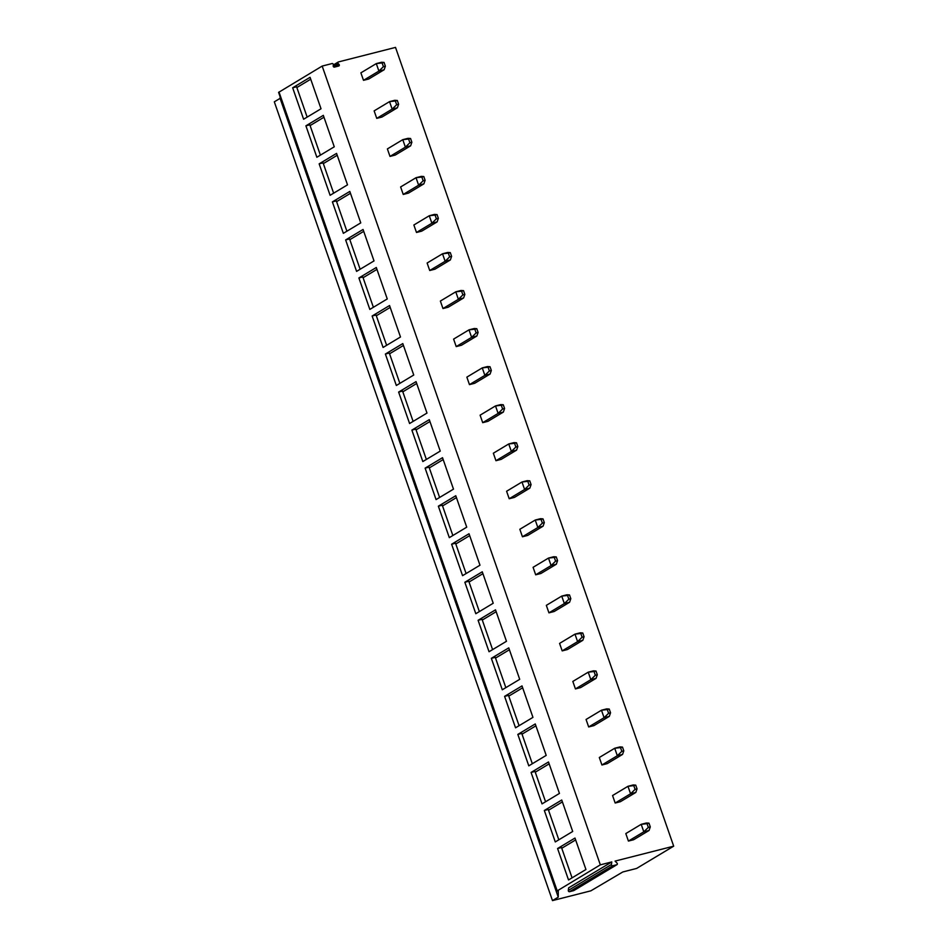 <?xml version="1.0" encoding="UTF-8"?>
<svg xmlns="http://www.w3.org/2000/svg" width="948" height="948" viewBox="0 0 948 948"><rect width="100%" height="100%" fill="white"/><g stroke="black" fill="none" stroke-linecap="round" stroke-linejoin="round"><path stroke-width="1.42" d="M673.684 846.173L395.517 47.4L338.448 61.928A1.043 0.865 59 0 0 338.223 63.575L338.981 64.357A1.043 0.865 59 0 1 338.756 66.005L334.443 67.107A1.043 0.865 59 0 1 333.198 65.839L333.341 64.82A1.043 0.865 59 0 0 332.096 63.552L322.178 66.076L278.594 92.383L556.76 891.156L558.265 891.013L558.254 897.14L552.483 900.6L590.853 890.836L622.836 871.947L636.582 868.451L673.684 846.173L615.074 861.092L617.018 863.083A1.043 0.865 59 0 1 616.793 864.73L573.635 890.646A1.043 0.865 59 0 0 574.002 890.433M280.098 96.672L280.087 98.367L274.316 101.827L552.483 900.6M322.178 66.076L600.333 864.849L611.792 861.922L611.436 864.505A1.043 0.865 59 0 0 612.681 865.773L616.793 864.73M628.417 841.066L643.81 831.823L641.204 824.322L625.81 833.576L628.417 841.066L633.655 839.727L649.048 830.484L643.81 831.823L648.325 827.414L647.022 823.67L641.204 824.322L646.441 822.994L648.989 823.16L647.022 823.67M615.169 803.027L630.574 793.784L627.967 786.295L612.562 795.538L615.169 803.027L620.407 801.7L635.812 792.445L630.574 793.784L635.077 789.376L633.774 785.631L627.967 786.295L633.193 784.956L635.741 785.134L633.774 785.631M601.921 764.989L617.326 755.746L614.719 748.256L599.314 757.499L601.921 764.989L607.158 763.661L622.563 754.407L617.326 755.746L621.829 751.337L620.525 747.593L614.719 748.256L619.956 746.917L622.492 747.095L620.525 747.593M588.672 726.95L604.077 717.707L601.47 710.218L586.065 719.473L588.672 726.95L593.91 725.623L609.315 716.38L604.077 717.707L608.592 713.299L607.289 709.554L601.47 710.218L606.708 708.879L609.244 709.057L607.289 709.554M575.436 688.923L590.829 679.669L588.222 672.179L572.829 681.434L575.436 688.923L580.674 687.584L596.067 678.341L590.829 679.669L595.344 675.26L594.041 671.516L588.222 672.179L593.46 670.852L596.008 671.018L594.041 671.516M562.188 650.885L577.593 641.63L574.974 634.141L559.581 643.396L562.188 650.885L567.425 649.546L582.819 640.303L577.593 641.63L582.096 637.222L580.792 633.477L574.974 634.141L580.212 632.814L582.759 632.98L580.792 633.477M548.939 612.846L564.344 603.592L561.737 596.102L546.332 605.357L548.939 612.846L554.177 611.507L569.582 602.264L564.344 603.592L568.847 599.195L567.544 595.451L561.737 596.102L566.963 594.775L569.511 594.941L567.544 595.451M535.691 574.808L551.096 565.565L548.489 558.076L533.084 567.319L535.691 574.808L540.929 573.481L556.334 564.226L551.096 565.565L555.599 561.157L554.296 557.412L548.489 558.076L553.727 556.737L556.263 556.914L554.296 557.412M522.443 536.769L537.848 527.526L535.241 520.037L519.836 529.28L522.443 536.769L527.692 535.442L543.086 526.187L537.848 527.526L542.363 523.118L541.059 519.374L535.241 520.037L540.479 518.698L543.014 518.876L541.059 519.374M509.206 498.731L524.6 489.488L521.993 481.999L506.599 491.254L509.206 498.731L514.444 497.404L529.837 488.149L524.6 489.488L529.114 485.08L527.811 481.335L521.993 481.999L527.23 480.66L529.778 480.837L527.811 481.335M495.958 460.704L511.363 451.449L508.744 443.96L493.351 453.215L495.958 460.704L501.196 459.365L516.589 450.122L511.363 451.449L515.866 447.041L514.563 443.297L508.744 443.96L513.982 442.621L516.53 442.799L514.563 443.297M482.71 422.666L498.115 413.411L495.508 405.922L480.103 415.177L482.71 422.666L487.947 421.327L503.352 412.084L498.115 413.411L502.618 409.003L501.314 405.258L495.508 405.922L500.745 404.595L503.281 404.76L501.314 405.258M469.461 384.627L484.866 375.372L482.259 367.883L466.854 377.138L469.461 384.627L474.699 383.288L490.104 374.045L484.866 375.372L489.381 370.964L488.078 367.231L482.259 367.883L487.497 366.556L490.033 366.722L488.078 367.231M456.213 346.589L471.618 337.346L469.011 329.845L453.606 339.1L456.213 346.589L461.463 345.25L476.856 336.007L471.618 337.346L476.133 332.938L474.829 329.193L469.011 329.845L474.249 328.518L476.797 328.683L474.829 329.193M442.977 308.55L458.37 299.307L455.763 291.818L440.37 301.061L442.977 308.55L448.214 307.223L463.608 297.968L458.37 299.307L462.885 294.899L461.581 291.154L455.763 291.818L461.001 290.479L463.548 290.657L461.581 291.154M429.728 270.512L445.133 261.269L442.526 253.78L427.121 263.023L429.728 270.512L434.966 269.185L450.371 259.93L445.133 261.269L449.636 256.861L448.333 253.116L442.526 253.78L447.752 252.441L450.3 252.618L448.333 253.116M416.48 232.473L431.885 223.23L429.278 215.741L413.873 224.996L416.48 232.473L421.718 231.146L437.123 221.903L431.885 223.23L436.388 218.822L435.085 215.078L429.278 215.741L434.516 214.402L437.052 214.58L435.085 215.078M403.232 194.447L418.637 185.192L416.03 177.703L400.625 186.957L403.232 194.447L408.469 193.108L423.875 183.865L418.637 185.192L423.152 180.784L421.848 177.039L416.03 177.703L421.268 176.375L423.803 176.541L421.848 177.039M389.995 156.408L405.389 147.153L402.781 139.664L387.388 148.919L389.995 156.408L395.233 155.069L410.626 145.826L405.389 147.153L409.903 142.745L408.6 139.001L402.781 139.664L408.019 138.337L410.567 138.503L408.6 139.001M376.747 118.37L392.152 109.127L389.533 101.626L374.14 110.88L376.747 118.37L381.985 117.031L397.378 107.788L392.152 109.127L396.655 104.718L395.352 100.974L389.533 101.626L394.771 100.298L397.319 100.464L395.352 100.974M363.499 80.331L378.904 71.088L376.297 63.599L360.892 72.842L363.499 80.331L368.736 79.004L384.141 69.749L378.904 71.088L383.407 66.68L382.103 62.935L376.297 63.599L381.523 62.26L384.07 62.438L382.103 62.935M280.087 98.367L558.254 897.14M600.333 864.849L556.76 891.156M585.935 869.506L568.527 879.957L557.578 848.519L574.986 838.056L585.935 869.506M572.699 831.467L555.279 841.931L544.33 810.481L561.737 800.017L572.699 831.467M559.45 793.429L542.031 803.892L531.081 772.442L548.501 761.979L559.45 793.429M546.202 755.39L528.794 765.854L517.833 734.404L535.253 723.952L546.202 755.39M532.954 717.363L515.546 727.815L504.597 696.365L522.004 685.914L532.954 717.363M519.705 679.325L502.298 689.777L491.348 658.327L508.756 647.875L519.705 679.325M506.469 641.286L489.05 651.738L478.1 620.3L495.508 609.837L506.469 641.286M493.221 603.248L475.813 613.712L464.852 582.262L482.271 571.798L493.221 603.248M479.972 565.209L462.565 575.673L451.615 544.223L469.023 533.76L479.972 565.209M466.724 527.171L449.316 537.635L438.367 506.185L455.775 495.733L466.724 527.171M453.488 489.144L436.068 499.596L425.119 468.146L442.526 457.694L453.488 489.144M440.239 451.106L422.82 461.558L411.87 430.108L429.29 419.656L440.239 451.106M426.991 413.067L409.583 423.519L398.622 392.069L416.042 381.617L426.991 413.067M413.743 375.029L396.335 385.481L385.386 354.042L402.793 343.579L413.743 375.029M400.494 336.99L383.087 347.454L372.137 316.004L389.545 305.54L400.494 336.99M387.258 298.952L369.839 309.415L358.889 277.965L376.297 267.502L387.258 298.952M374.01 260.913L356.59 271.377L345.641 239.927L363.06 229.475L374.01 260.913M360.761 222.887L343.354 233.338L332.393 201.888L349.812 191.437L360.761 222.887M347.513 184.848L330.105 195.3L319.156 163.85L336.564 153.398L347.513 184.848M334.265 146.81L316.857 157.261L305.908 125.823L323.315 115.36L334.265 146.81M321.028 108.771L303.609 119.235L292.659 87.785L310.067 77.321L321.028 108.771M611.792 861.922L568.646 887.838L568.29 890.421A1.043 0.865 59 0 0 569.535 891.689L573.635 890.646M572.071 877.836L561.5 847.512L557.578 848.519M575.637 839.928L561.761 848.259M558.822 839.798L548.264 809.474L544.33 810.481M562.389 801.89L548.525 810.232M545.574 801.759L535.016 771.447L531.081 772.442M549.153 763.863L535.276 772.193M532.326 763.733L521.767 733.408L517.833 734.404M535.904 725.824L522.028 734.155M519.077 725.694L508.519 695.37L504.597 696.365M522.656 687.786L508.78 696.116M505.841 687.655L495.271 657.331L491.348 658.327M509.408 649.747L495.543 658.078M492.593 649.617L482.034 619.293L478.1 620.3M496.171 611.709L482.295 620.039M479.344 611.579L468.786 581.254L464.852 582.262M482.923 573.67L469.047 582.013M466.096 573.54L455.538 543.216L451.615 544.223M469.675 535.644L455.798 543.974M452.848 535.513L442.289 505.189L438.367 506.185M456.426 497.605L442.55 505.936M439.611 497.475L429.053 467.151L425.119 468.146M443.178 459.567L429.314 467.897M426.363 459.436L415.805 429.112L411.87 430.108M429.942 421.528L416.065 429.859M413.115 421.398L402.556 391.074L398.622 392.069M416.693 383.49L402.817 391.82M399.866 383.359L389.308 353.035L385.386 354.042M403.445 345.451L389.569 353.782M386.63 345.321L376.06 314.997L372.137 316.004M390.197 307.413L376.32 315.755M373.382 307.282L362.823 276.97L358.889 277.965M376.949 269.386L363.084 277.717M360.133 269.256L349.575 238.932L345.641 239.927M363.712 231.348L349.836 239.678M346.885 231.217L336.327 200.893L332.393 201.888M350.464 193.309L336.587 201.64M333.637 193.179L323.078 162.855L319.156 163.85M337.215 155.271L323.339 163.601M320.4 155.14L309.83 124.816L305.908 125.823M323.967 117.232L310.103 125.563M307.152 117.102L296.594 86.778L292.659 87.785M310.731 79.194L296.854 87.536M649.048 830.484L650.292 826.905L648.325 827.414M650.292 826.905L648.989 823.16M635.812 792.445L637.044 788.878L635.077 789.376M637.044 788.878L635.741 785.134M622.563 754.407L623.796 750.84L621.829 751.337M623.796 750.84L622.492 747.095M609.315 716.38L610.548 712.801L608.592 713.299M610.548 712.801L609.244 709.057M596.067 678.341L597.311 674.763L595.344 675.26M597.311 674.763L596.008 671.018M582.819 640.303L584.063 636.724L582.096 637.222M584.063 636.724L582.759 632.98M569.582 602.264L570.815 598.686L568.847 599.195M570.815 598.686L569.511 594.941M556.334 564.226L557.566 560.647L555.599 561.157M557.566 560.647L556.263 556.914M543.086 526.187L544.318 522.621L542.363 523.118M544.318 522.621L543.014 518.876M529.837 488.149L531.081 484.582L529.114 485.08M531.081 484.582L529.778 480.837M516.589 450.122L517.833 446.544L515.866 447.041M517.833 446.544L516.53 442.799M503.352 412.084L504.585 408.505L502.618 409.003M504.585 408.505L503.281 404.76M490.104 374.045L491.337 370.467L489.381 370.964M491.337 370.467L490.033 366.722M476.856 336.007L478.1 332.428L476.133 332.938M478.1 332.428L476.797 328.683M463.608 297.968L464.852 294.401L462.885 294.899M464.852 294.401L463.548 290.657M450.371 259.93L451.604 256.363L449.636 256.861M451.604 256.363L450.3 252.618M437.123 221.903L438.355 218.324L436.388 218.822M438.355 218.324L437.052 214.58M423.875 183.865L425.107 180.286L423.152 180.784M425.107 180.286L423.803 176.541M410.626 145.826L411.87 142.247L409.903 142.745M411.87 142.247L410.567 138.503M397.378 107.788L398.622 104.209L396.655 104.718M398.622 104.209L397.319 100.464M384.141 69.749L385.374 66.182L383.407 66.68M385.374 66.182L384.07 62.438M338.223 63.575L333.329 66.514M338.981 64.357L334.395 67.118M278.996 92.003L557.163 890.776M611.436 864.505L568.29 890.421M612.681 865.773L569.535 891.689M333.317 64.974L338.246 62.011M573.836 890.563L616.982 864.647"/></g></svg>
